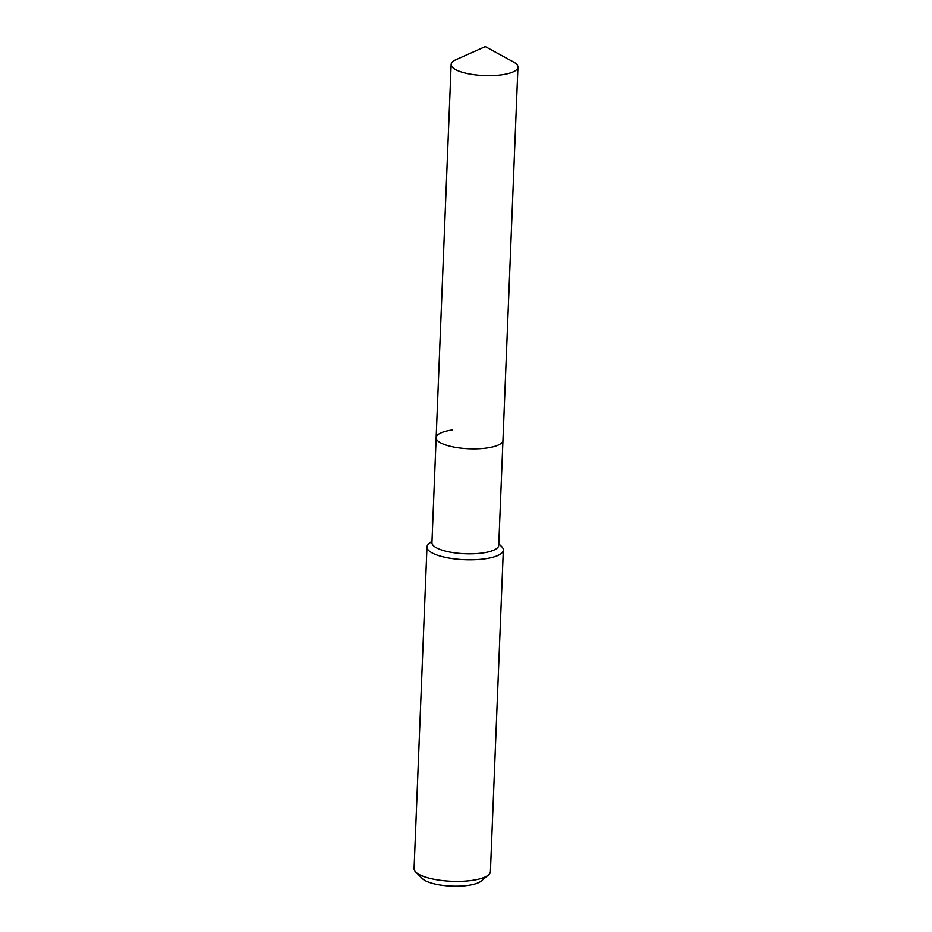 <?xml version="1.0" encoding="UTF-8"?>
<svg xmlns="http://www.w3.org/2000/svg" width="932" height="932" viewBox="0 0 932 932"><rect width="100%" height="100%" fill="white"/><g stroke="black" fill="none" stroke-linecap="round" stroke-linejoin="round"><path stroke-width="1.4" d="M452.253 430.013A33.424 9.774 2.3 0 0 436.141 437.679L431.935 542.622A33.424 9.774 2.3 0 0 448.758 551.849A33.424 9.774 2.3 0 0 482.625 552.979A33.424 9.774 2.3 0 0 498.737 545.313L517.936 67.139A33.424 9.774 2.3 0 0 513.485 61.978L485.304 46.6L455.993 59.66A33.424 9.774 2.3 0 0 451.135 64.448A33.424 9.774 2.3 0 0 467.957 73.675A33.424 9.774 2.3 0 0 501.824 74.793A33.424 9.774 2.3 0 0 517.936 67.139M486.842 448.024A33.424 9.774 2.3 0 0 502.954 440.358A33.424 9.774 2.3 0 1 486.842 448.024A33.424 9.774 2.3 0 1 452.975 446.906A33.424 9.774 2.3 0 1 436.141 437.679A33.424 9.774 2.3 0 0 452.975 446.906A33.424 9.774 2.3 0 0 486.842 448.024M431.994 541.096L428.941 543.659A38.2 11.172 2.3 0 0 426.973 547.002A38.2 11.172 2.3 0 0 446.207 557.546A38.2 11.172 2.3 0 0 484.908 558.827A38.2 11.172 2.3 0 0 503.327 550.066A38.2 11.172 2.3 0 0 501.626 546.571L498.795 543.775M426.973 547.002L414.064 868.577A38.2 11.172 2.3 0 0 415.754 872.072A38.2 11.172 2.3 0 0 471.988 880.402A38.2 11.172 2.3 0 0 488.438 874.985A38.2 11.172 2.3 0 0 490.407 871.641L503.327 550.066M415.754 872.072L422.417 878.655A30.931 9.04 2.3 0 0 467.946 885.4A30.931 9.04 2.3 0 0 481.262 881.008L488.438 874.985M436.141 437.679L451.135 64.448"/></g></svg>
